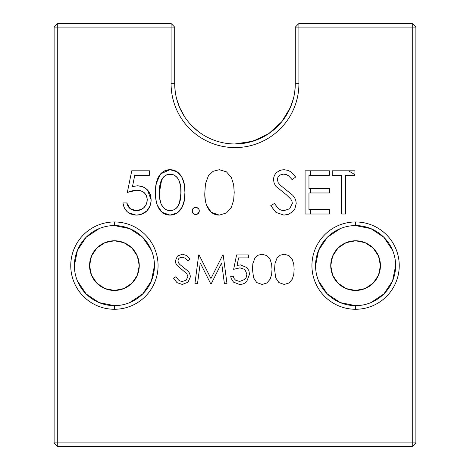 <?xml version="1.0" encoding="UTF-8"?>
<svg xmlns="http://www.w3.org/2000/svg" width="470" height="470" viewBox="0 0 470 470"><rect width="100%" height="100%" fill="white"/><g stroke="black" fill="none" stroke-linecap="round" stroke-linejoin="round"><path stroke-width="0.7" d="M114.41 225.582L114.41 221.963A43.651 43.651 0 0 1 158.067 265.615A43.651 43.651 0 0 1 114.41 309.272C108.623 309.272 103.053 308.161 97.707 305.947C92.361 303.732 87.637 300.577 83.542 296.482C79.454 292.393 76.299 287.669 74.084 282.323C71.869 276.977 70.758 271.407 70.758 265.615C70.758 259.828 71.869 254.258 74.084 248.912C76.299 243.566 79.454 238.842 83.542 234.747C87.637 230.658 92.361 227.504 97.707 225.289C103.053 223.074 108.623 221.963 114.41 221.963C120.203 221.963 125.766 223.074 131.118 225.289C136.465 227.504 141.188 230.658 145.277 234.747C149.372 238.842 152.527 243.566 154.742 248.912C156.957 254.258 158.067 259.828 158.067 265.615C158.067 271.407 156.957 276.977 154.742 282.323C152.527 287.669 149.372 292.393 145.277 296.482C141.188 300.577 136.465 303.732 131.118 305.947C125.766 308.161 120.203 309.272 114.41 309.272L114.41 305.653A40.038 40.038 0 0 0 154.448 265.615A40.038 40.038 0 0 0 114.41 225.582A40.038 40.038 0 0 0 74.377 265.615A40.038 40.038 0 0 0 114.41 305.653L114.41 309.272A43.651 43.651 0 0 1 70.758 265.615A43.651 43.651 0 0 1 114.41 221.963L114.41 225.582A40.038 40.038 0 0 1 154.448 265.615A40.038 40.038 0 0 1 114.41 305.653A40.038 40.038 0 0 1 74.377 265.615A40.038 40.038 0 0 1 114.41 225.582L129.732 228.632L142.721 237.309L151.399 250.299M355.59 225.582L355.59 221.963A43.651 43.651 0 0 1 399.241 265.615A43.651 43.651 0 0 1 355.59 309.272C349.798 309.272 344.234 308.161 338.882 305.947C333.536 303.732 328.812 300.577 324.723 296.482C320.628 292.393 317.473 287.669 315.258 282.323C313.044 276.977 311.933 271.407 311.933 265.615C311.933 259.828 313.044 254.258 315.258 248.912C317.473 243.566 320.628 238.842 324.723 234.747C328.812 230.658 333.536 227.504 338.882 225.289C344.234 223.074 349.798 221.963 355.59 221.963C361.377 221.963 366.947 223.074 372.293 225.289C377.639 227.504 382.363 230.658 386.457 234.747C390.547 238.842 393.701 243.566 395.916 248.912C398.131 254.258 399.241 259.828 399.241 265.615C399.241 271.407 398.131 276.977 395.916 282.323C393.701 287.669 390.547 292.393 386.457 296.482C382.363 300.577 377.639 303.732 372.293 305.947C366.947 308.161 361.377 309.272 355.59 309.272L355.59 305.653A40.038 40.038 0 0 0 395.623 265.615A40.038 40.038 0 0 0 355.59 225.582A40.038 40.038 0 0 0 315.552 265.615A40.038 40.038 0 0 0 355.59 305.653L355.59 309.272A43.651 43.651 0 0 1 311.933 265.615A43.651 43.651 0 0 1 355.59 221.963L355.59 225.582A40.038 40.038 0 0 1 395.623 265.615A40.038 40.038 0 0 1 355.59 305.653A40.038 40.038 0 0 1 315.552 265.615A40.038 40.038 0 0 1 355.59 225.582L370.906 228.632L383.896 237.309L392.573 250.299M354.926 174.658L348.523 170.81L354.926 174.658M114.41 290.46A24.84 24.84 0 0 1 89.57 265.615A24.84 24.84 0 0 1 114.41 240.775L104.904 242.667L96.844 248.054L91.462 256.109L89.57 265.615L91.462 275.126L96.844 283.181L104.904 288.568L114.41 290.46L123.915 288.568L131.976 283.181L137.363 275.126L139.255 265.615L137.363 256.109L131.976 248.054L123.915 242.667L114.41 240.775A24.84 24.84 0 0 1 139.255 265.615A24.84 24.84 0 0 1 114.41 290.46M355.59 290.46A24.84 24.84 0 0 1 330.745 265.615A24.84 24.84 0 0 1 355.59 240.775L346.085 242.667L338.024 248.054L332.637 256.109L330.745 265.615L332.637 275.126L338.024 283.181L346.085 288.568L355.59 290.46L365.096 288.568L373.156 283.181L378.538 275.126L380.43 265.615L378.538 256.109L373.156 248.054L365.096 242.667L355.59 240.775A24.84 24.84 0 0 1 380.43 265.615A24.84 24.84 0 0 1 355.59 290.46M310.37 170.81L310.37 175.239L310.37 170.81M310.37 188.535L310.37 192.964L310.37 188.535M310.37 209.573L310.37 214.003L310.37 209.573M175.21 91.45L174.705 83.672L174.705 27.119L171.086 27.119L171.086 23.5L57.734 23.5L54.115 27.119L54.115 442.881L54.115 27.119L57.734 27.119L57.734 442.881L54.115 442.881L57.734 446.5L57.734 442.881L54.115 442.881L57.734 446.5L412.266 446.5L57.734 446.5L57.734 442.881L412.266 442.881L412.266 27.119L298.914 27.119L298.914 83.672C298.914 92.149 297.293 100.304 294.05 108.129C290.801 115.961 286.183 122.876 280.191 128.868C274.198 134.861 267.289 139.478 259.458 142.721C251.626 145.964 243.478 147.586 235 147.586C226.522 147.586 218.374 145.964 210.542 142.721C202.711 139.478 195.802 134.861 189.809 128.868C183.817 122.876 179.199 115.961 175.95 108.129C172.707 100.304 171.086 92.149 171.086 83.672L171.086 27.119L57.734 27.119L57.734 442.881L412.266 442.881L412.266 446.5L415.885 442.881L412.266 442.881L412.266 446.5L415.885 442.881L412.266 442.881L412.266 27.119L415.885 27.119L415.885 442.881L415.885 27.119L412.266 23.5L298.914 23.5L298.914 27.119L415.885 27.119L412.266 23.5L412.266 27.119L412.266 23.5L298.914 23.5L295.295 27.119L295.295 83.672L294.796 91.433M272.001 269.334L271.654 274.386L270.138 279.204L266.86 282.999L262.072 284.444L256.749 282.57L253.583 277.846L252.455 269.334L252.86 263.588L254.834 258.224L257.936 255.269L262.072 254.194L266.866 255.633L270.132 259.446L271.648 264.269L272.001 269.334M200.255 262.959L197.506 283.704L194.909 283.704L198.704 254.934L199.074 254.934L210.954 278.54L222.804 254.934L223.18 254.934L226.998 283.704L224.407 283.704L221.652 263L211.265 283.704L210.683 283.704L200.255 262.959M341.637 214.003L341.637 175.239L332.22 175.239L332.22 170.81L354.926 170.81L354.926 175.239L345.509 175.239L345.509 214.003L341.637 214.003M296.223 203.422L294.954 208.609L292.469 211.782L288.51 214.291L283.886 215.113L275.949 212.393L270.755 205.672L274.404 203.487L278.222 208.392L280.843 210.067L283.886 210.683L289.685 208.756L292.352 203.363L291.923 201.119L290.801 199.121L286.577 194.938L275.937 186.361L274.157 183.276L273.522 179.787C273.628 176.714 274.68 174.282 276.666 172.49L279.397 170.716L281.724 169.946L284.162 169.705L288.145 170.41L290.836 171.838L295.671 177.014L292.17 179.669L288.603 175.827L286.318 174.558L283.733 174.135L281.424 174.458L279.374 175.545L277.905 177.343L277.4 179.605L278.199 182.701L280.243 185.186L292.834 195.32L294.872 198.264L295.865 200.761L296.223 203.422M195.72 214.561L193.176 213.503L192.118 210.959L193.17 208.41L195.72 207.358L198.264 208.41L199.063 209.573L199.315 210.959L198.264 213.503L195.72 214.561C197.905 214.349 199.104 213.151 199.315 210.959C199.116 208.762 197.917 207.564 195.72 207.358C193.523 207.564 192.324 208.762 192.118 210.959C192.33 213.151 193.528 214.349 195.72 214.561L195.72 214.561M127.329 192.406L131.759 170.81L127.329 192.406L134.397 190.385L136.846 190.191L140.771 190.738L136.846 190.191L127.329 192.406L131.759 170.81L149.478 170.81L149.478 175.239L134.784 175.239L132.458 186.602L137.546 185.762L142.921 186.749L147.404 189.851L150.271 194.492L151.14 199.891C151.035 204.356 149.63 207.999 146.922 210.819C144.22 213.638 140.601 215.072 136.077 215.113L130.59 214.003L127.112 211.635L124.245 207.652L122.899 202.928L126.771 202.928L127.881 206.077L130.067 208.58L136.3 210.683L140.518 209.884L144.084 207.499L146.493 203.951L147.263 199.726L146.534 195.849L144.22 192.653L140.771 190.738L136.846 190.191L131.994 190.873L127.329 192.406L136.846 190.191C143.18 190.362 146.652 193.54 147.263 199.726C146.675 206.43 143.021 210.084 136.3 210.683C131.177 210.437 127.999 207.852 126.771 202.928L122.899 202.928C124.168 210.454 128.557 214.514 136.077 215.113C145.442 214.396 150.465 209.326 151.14 199.891C150.647 191.237 146.111 186.531 137.546 185.762L132.458 186.602L134.784 175.239L149.478 175.239L149.478 170.81L131.759 170.81L149.478 170.81L149.478 175.239M184.922 192.424L184.393 200.014L182.119 207.246L177.196 212.945L170.011 215.113L162.021 212.299L157.262 205.214C156.163 202.171 155.599 197.905 155.57 192.424L156.181 183.805L159.148 175.745L163.801 171.321L170.011 169.705L177.202 171.861L182.113 177.589L184.387 184.828L184.922 192.424C185.556 182.918 181.461 169.717 170.011 169.705C158.519 169.729 154.883 183.018 155.57 192.424C154.906 201.806 158.537 215.101 170.011 215.113C181.449 215.084 185.574 201.941 184.922 192.424M234.207 192.424L233.678 200.014L231.405 207.246L226.481 212.945L219.296 215.113L211.306 212.299L206.547 205.214C205.449 202.171 204.885 197.905 204.855 192.424L205.466 183.805L208.433 175.745L213.086 171.321L219.296 169.705L226.487 171.861L231.399 177.589L233.672 184.828L234.207 192.424M329.452 214.003L305.089 214.003L305.089 170.81L329.452 170.81L329.452 175.239L308.96 175.239L308.96 188.535L329.452 188.535L329.452 192.964L308.96 192.964L308.96 209.573L329.452 209.573L329.452 214.003M190.485 276.66L187.982 282.223L182.266 284.444L176.979 282.629L173.512 278.158L175.945 276.695L178.488 279.967L179.857 280.907L182.266 281.495L186.126 280.208L187.9 276.618L186.866 273.793L176.967 265.291L175.786 263.235L175.357 260.909L177.454 256.05L182.448 254.194L186.89 255.615L190.115 259.064L187.777 260.838L185.403 258.271L182.16 257.149L179.258 258.089L178.43 259.011L177.942 260.791L178.477 262.853L179.84 264.504L188.223 271.261L189.58 273.223L190.485 276.66M233.643 269.322L236.592 254.934L248.395 254.934L248.395 257.883L238.607 257.883L237.056 265.45L240.446 264.892L247.014 267.612L248.924 270.708L249.5 274.304L246.697 281.583C244.893 283.463 242.485 284.415 239.465 284.444L233.496 282.123L231.175 278.457L230.688 276.331L233.273 276.331L234.007 278.422L235.464 280.096L239.618 281.495L244.805 279.374L246.163 277.529L246.92 274.198L244.893 269.486L239.982 267.841L233.643 269.322M294.138 269.334L293.785 274.386L292.269 279.204L288.991 282.999L284.203 284.444L278.88 282.57L275.714 277.846L274.586 269.334L274.991 263.588L276.971 258.224L280.067 255.269L284.203 254.194L288.997 255.633L292.269 259.446L293.779 264.269L294.138 269.334M236.445 147.568L236.075 147.574M355.59 305.653L340.268 302.604L327.279 293.926L318.601 280.937M315.552 265.615L318.601 250.299L327.279 237.309L340.268 228.632M395.623 265.615L392.573 280.937L383.896 293.926L370.906 302.604M114.41 305.653L99.094 302.604L86.104 293.926L77.427 280.937M74.377 265.615L77.427 250.299L86.104 237.309L99.094 228.632M154.448 265.615L151.399 280.937L142.721 293.926L129.732 302.604M184.939 117.277L179.54 107.336L176.597 98.647M275.82 128.052L272.365 130.995M293.415 98.612L289.984 108.417M285.061 117.277L290.46 107.336L293.403 98.653M294.79 91.45L295.295 83.672A60.295 60.295 0 0 1 235 143.967A60.295 60.295 0 0 1 174.705 83.672L175.204 91.433M246.997 142.763L258.947 139.008L265.803 135.507M271.607 131.582L277.982 125.96M210.848 138.92C218.738 142.298 226.757 143.979 234.894 143.967M191.925 125.866L198.575 131.723M176.585 98.612L179.517 107.272M54.115 27.119L57.734 23.5L57.734 27.119L57.734 23.5L171.086 23.5L171.086 83.672L174.705 83.672A60.295 60.295 0 0 0 235 143.967A60.295 60.295 0 0 0 295.295 83.672L298.914 83.672L298.914 27.119L295.295 27.119L295.295 83.672L298.914 83.672A63.914 63.914 0 0 1 235 147.586A63.914 63.914 0 0 1 171.086 83.672L174.705 83.672L174.705 27.119L171.086 23.5L174.705 27.119L54.115 27.119M295.295 27.119L298.914 27.119L298.914 23.5L295.295 27.119M234.924 143.967L253.054 141.2L268.746 133.639L281.73 121.777L290.46 107.336M144.419 187.471L147.398 189.839M147.439 189.88L151.14 199.891M150.048 205.872L146.934 210.813L150.048 205.872M146.91 210.836L141.441 214.279L144.971 212.493L146.922 210.819M136.077 215.113L128.251 212.61M126.095 210.542L125.008 209.044M122.899 202.928L126.771 202.928L130.055 208.58M132.54 209.972L136.294 210.683L141.864 209.221M144.39 207.194L145.682 205.525M144.22 192.653L146.534 195.849L147.098 197.753L147.081 201.877L146.493 203.951L147.263 199.726L146.54 195.849M146.534 195.843L144.349 192.77M144.231 192.665L143.626 192.171M140.518 209.884L138.45 210.489L135.342 210.636L132.564 209.978L130.067 208.58M129.52 208.134L127.881 206.077L126.771 202.928M124.297 207.758L124.515 208.187M127.112 211.635L131.242 214.273M150.935 197.153L150.271 194.492M164.236 213.744L162.138 212.393M160.769 211.142L157.262 205.208L159.171 209.079L160.787 211.159M155.975 185.245L156.193 183.752M156.24 183.453L160.57 173.888L170.011 169.705M175.856 171.074L176.462 171.403M179.569 173.888L182.013 177.39M184.393 200.014L183.923 202.358M177.196 212.945L170.011 215.113M161.956 212.246L164.459 213.856M166.28 170.252L163.607 171.433M157.262 179.575L155.975 185.262M161.709 179.493L159.447 192.406C159.007 185.127 161.051 174.452 170.14 174.135L167.226 174.634L164.629 176.05L167.226 174.634L171.38 174.229M177.331 177.725L179.129 180.786L180.662 186.496L180.962 189.445L180.692 197.911L178.676 205.02M178.712 204.944L176.309 208.228M172.819 210.26L171.468 210.584M172.684 174.523L170.14 174.135C179.105 174.523 181.32 185.151 181.044 192.406L179.405 203.269C177.895 207.781 174.805 210.255 170.14 210.683L167.232 210.172L170.14 210.683L172.649 210.313L174.952 209.262L176.885 207.658M167.931 210.39L170.14 210.683C161.057 210.349 158.995 199.697 159.447 192.406L160.211 183.559L161.104 180.738L164.629 176.05L163.566 176.967M176.456 208.098L177.695 206.659L179.405 203.269L180.192 200.62L180.962 195.167L180.662 186.496L179.129 180.786L177.437 177.86L174.94 175.598L172.649 174.511L168.665 174.264M180.445 185.209L179.129 180.786M176.555 176.867L174.94 175.598M173.506 210.008L174.952 209.262M160.111 200.808L161.104 204.074L159.735 198.328L159.447 192.406L159.53 195.684M161.504 204.932L164.635 208.756L167.232 210.172M161.104 204.08L162.555 206.659L164.635 208.756M170.14 210.683L172.643 210.319M177.695 206.659L180.192 200.625M195.72 207.358L198.264 208.41L196.419 207.429M198.27 208.416L198.933 209.303M199.057 212.34L198.264 213.503M204.855 192.424C204.192 201.806 207.822 215.101 219.296 215.113M213.521 213.744L211.435 212.405M210.055 211.142L206.553 205.237"/></g></svg>

